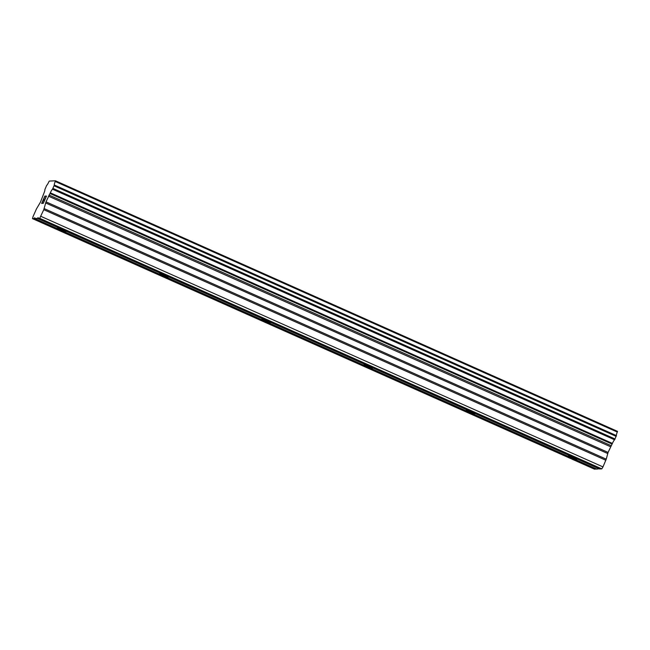 <?xml version="1.0" encoding="UTF-8"?>
<svg xmlns="http://www.w3.org/2000/svg" width="650" height="650" viewBox="0 0 650 650"><rect width="100%" height="100%" fill="white"/><g stroke="black" fill="none" stroke-linecap="round" stroke-linejoin="round"><path stroke-width="0.97" d="M571.87 457.689L568.409 455.821L576.842 459.477L571.87 457.689M469.674 412.124L466.212 410.264L474.654 413.92L469.674 412.124M367.486 366.567L364.016 364.707L368.997 366.494L372.458 368.355L367.486 366.567M265.289 321.011L261.828 319.15L266.801 320.938L270.262 322.798L265.289 321.011M163.093 275.454L159.632 273.593L164.604 275.381L168.066 277.241L163.093 275.454M60.897 229.897L57.436 228.036L62.408 229.824L65.869 231.684L60.897 229.897M34.742 218.538L34.905 217.896L34.466 217.912L34.068 218.562L32.5 218.644L32.988 216.718L36.433 208.959L40.471 202.118L43.948 193.131A4.664 0.691 -66 0 0 44.858 189.572L46.67 185.38A4.664 0.691 -66 0 0 48.864 181.773L49.262 181.082L55.429 180.789L55.234 181.472A4.664 0.691 -66 0 0 54.332 185.014L52.52 189.215A4.664 0.691 -66 0 0 50.318 192.831L46.004 201.849L43.778 209.682L39.707 218.303L38.139 218.376L38.301 217.734L37.863 217.75L37.464 218.408L34.742 218.538L596.814 469.105L599.698 468.715M32.5 218.644L594.571 469.211L596.302 468.878M38.139 218.376L600.21 468.942L601.778 468.869L602.972 466.911L606.247 459.16L608.075 452.424L612.389 443.406A4.664 0.691 -66 0 1 614.591 439.782L616.403 435.589A4.664 0.691 -66 0 1 617.305 432.047L617.5 431.356L55.429 180.789M44.826 196.081L41.657 203.442L44.826 196.081L45.589 196.048L44.696 196.568L43.436 199.518M43.794 199.493L41.941 202.946L42.616 202.922L42.404 203.401L41.641 203.442M41.941 202.946L42.616 202.914M45.589 196.056L44.834 196.089M46.028 196.966L43.266 203.369L45.394 197.901M45.874 197.056L46.508 196.016L45.882 197.064M46.508 196.016L43.258 203.369M596.139 469.137L34.068 218.562M617.435 431.616L55.364 181.049M617.305 432.047L55.234 181.472M612.389 443.406L50.318 192.831M612.048 444.056L49.977 193.489M602.972 466.911L40.893 216.344M601.778 468.869L39.707 218.303M599.536 468.975L37.464 218.408M616.403 435.589L54.332 185.014M616.387 435.801L54.316 185.234L616.379 435.833M616.176 436.386L54.104 185.811M615.054 438.994L52.975 188.427M614.77 439.546L52.699 188.971L614.762 439.562M614.591 439.782L52.52 189.215M611.097 445.624L49.026 195.049M610.545 446.721L48.474 196.154M608.075 452.424L46.004 201.849M607.685 453.513L45.614 202.946M606.247 459.16L44.167 208.593M605.849 460.257L43.778 209.682"/></g></svg>
